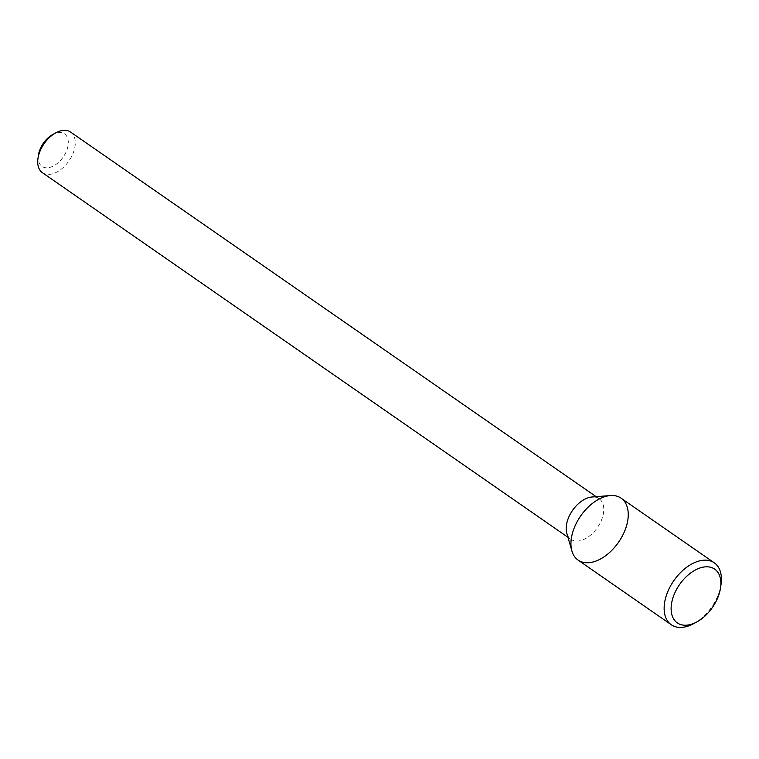 <?xml version="1.0" encoding="UTF-8"?>
<svg xmlns="http://www.w3.org/2000/svg" width="759" height="759" viewBox="0 0 759 759"><rect width="100%" height="100%" fill="white"/><g stroke="black" fill="none" stroke-linecap="round" stroke-linejoin="round"><path stroke-width="0.57" stroke-dasharray="3.79 2.85" d="M566.821 533.33A24.715 15.114 124.8 0 0 570.882 539.307A24.715 15.114 124.8 0 0 597.39 527.619A24.715 15.114 124.8 0 0 599.06 498.691A24.715 15.114 124.8 0 0 592.039 496.984M42.4 172.682A24.715 15.114 124.8 0 0 68.908 160.993A24.715 15.114 124.8 0 0 70.578 132.066M38.443 155.13A19.772 12.087 124.8 0 0 51.147 166.98A19.772 12.087 124.8 0 0 68.187 144.533A19.772 12.087 124.8 0 0 54.847 133.518A19.772 12.087 124.8 0 0 52.751 134.514M578.102 560.104A37.694 23.045 124.8 0 0 618.528 542.277A37.694 23.045 124.8 0 0 621.071 498.17M693.783 623.594A37.694 23.045 124.8 0 0 721.05 584.297M567.96 537.287L570.882 539.307M596.138 496.671L599.06 498.691"/><path stroke-width="1.14" d="M720.557 587.77L721.05 584.297A37.694 23.045 124.8 0 0 714.266 562.817L621.071 498.17A37.694 23.045 124.8 0 0 602.58 497.449A37.694 23.045 124.8 0 0 571.906 550.996A37.694 23.045 124.8 0 0 618.528 542.277A37.694 23.045 124.8 0 0 610.359 495.561A37.694 23.045 124.8 0 0 602.58 497.449A37.694 23.045 124.8 0 0 574.136 528.15A37.694 23.045 124.8 0 0 578.102 560.104L671.298 624.761A37.694 23.045 124.8 0 0 693.783 623.594L696.866 621.915A32.751 20.028 124.8 0 0 720.557 587.77A32.751 20.028 124.8 0 0 698.593 568.491A32.751 20.028 124.8 0 0 671.127 607.731A32.751 20.028 124.8 0 0 696.866 621.915M610.359 495.561L592.039 496.984A24.715 15.114 124.8 0 0 586.935 498.227A24.715 15.114 124.8 0 0 566.821 533.33L571.906 550.996M596.138 496.671L70.578 132.066A24.715 15.114 124.8 0 0 58.452 131.592A24.715 15.114 124.8 0 0 55.824 132.834A24.715 15.114 124.8 0 0 37.95 158.603A24.715 15.114 124.8 0 0 42.4 172.682L567.96 537.287M55.824 132.834L52.751 134.514A19.772 12.087 124.8 0 0 38.443 155.13L37.95 158.603M714.266 562.817A37.694 23.045 124.8 0 0 695.775 562.106A37.694 23.045 124.8 0 0 667.332 592.798A37.694 23.045 124.8 0 0 671.298 624.761"/></g></svg>
